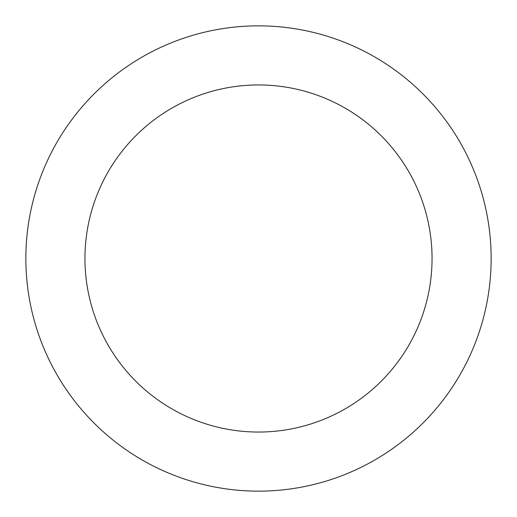 <?xml version="1.0" encoding="UTF-8"?>
<svg xmlns="http://www.w3.org/2000/svg" width="517" height="517" viewBox="0 0 517 517"><rect width="100%" height="100%" fill="white"/><g stroke="black" fill="none" stroke-linecap="round" stroke-linejoin="round"><path stroke-width="0.78" d="M258.5 432.05A173.55 173.55 0 0 0 432.05 258.5A173.55 173.55 0 0 0 258.5 84.95A173.55 173.55 0 0 0 84.95 258.5A173.55 173.55 0 0 0 258.5 432.05M258.5 491.15A232.65 232.65 0 0 0 491.15 258.5A232.65 232.65 0 0 0 258.5 25.85A232.65 232.65 0 0 0 25.85 258.5A232.65 232.65 0 0 0 258.5 491.15"/></g></svg>
